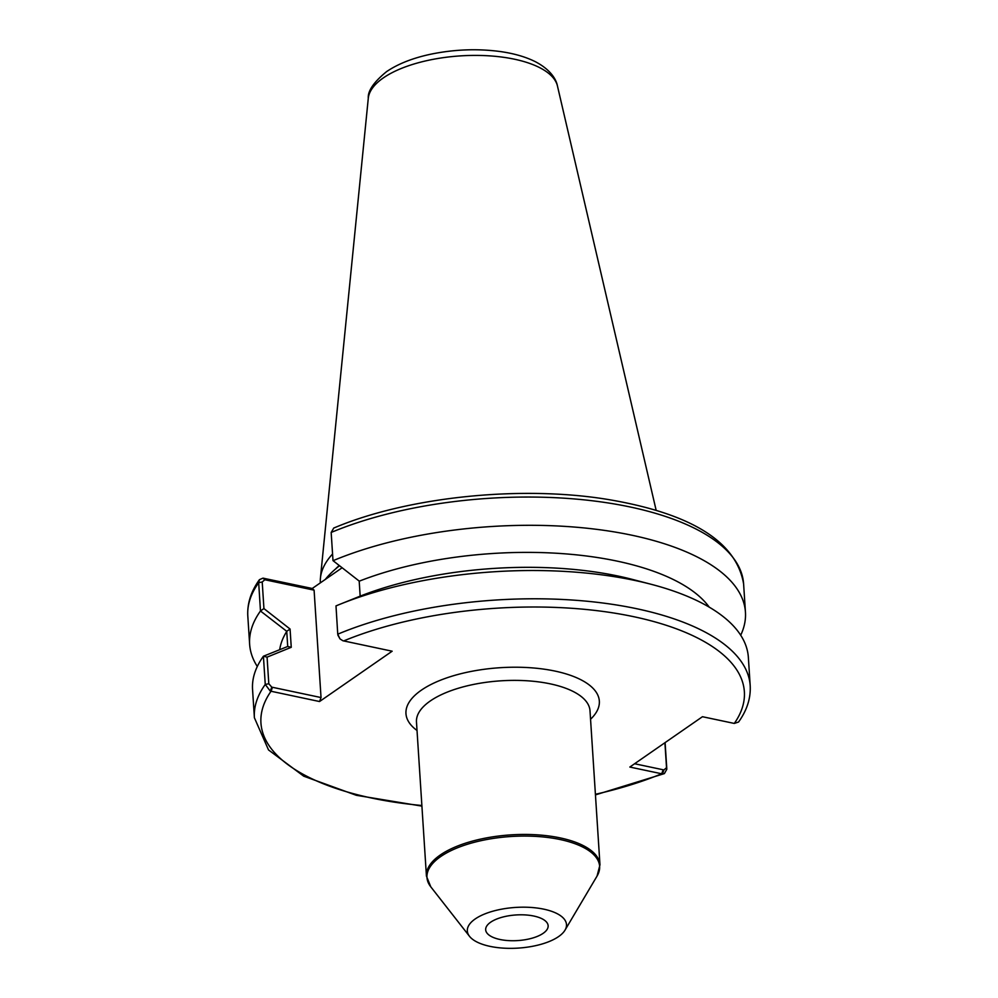<?xml version="1.0" encoding="UTF-8"?>
<svg xmlns="http://www.w3.org/2000/svg" width="998" height="998" viewBox="0 0 998 998"><rect width="100%" height="100%" fill="white"/><g stroke="black" fill="none" stroke-linecap="round" stroke-linejoin="round"><path stroke-width="1.5" d="M499.998 939.492A31.3 12.837 -3.7 0 1 485.677 929.787A31.3 12.837 -3.7 0 1 516.078 914.954A31.3 12.837 -3.7 0 1 548.139 925.745A31.3 12.837 -3.7 0 1 532.233 938.145A31.3 12.837 -3.7 0 1 499.998 939.492M430.25 700.995A86.951 35.654 -3.7 0 1 526.62 680.748A86.951 35.654 -3.7 0 1 590.005 710.801L599.973 864.842A86.951 35.654 176.3 0 0 536.575 834.802A86.951 35.654 176.3 0 0 440.218 855.049A86.951 35.654 176.3 0 0 426.433 876.069L416.478 722.016A86.951 35.654 -3.7 0 1 430.25 700.995M475.198 918.958A49.688 20.372 -3.7 0 1 536.65 907.98A49.688 20.372 -3.7 0 1 565.005 930.161A49.688 20.372 -3.7 0 1 518.224 948.1A49.688 20.372 -3.7 0 1 469.522 936.336A49.688 20.372 -3.7 0 1 475.198 918.958M260.503 610.876L263.934 608.593L262.212 581.984L264.832 579.751L262.973 578.141L259.443 579.663L258.682 582.707L260.478 611.001L286.738 631.31L287.723 646.479L263.41 656.222L265.256 684.453L270.271 691.09L271.768 687.148L321.032 697.552L319.547 701.532L392.152 651.207L342.888 640.753L340.019 638.92L337.748 634.192A248.427 101.883 176.3 0 1 601.008 602.78A248.427 101.883 176.3 0 1 750.197 685.676C750.87 698.163 746.991 710.277 738.557 722.016L734.303 723.438L702.455 716.714L629.838 767.05L661.686 773.774L664.406 773.575L666.826 769.233L665.105 742.599M321.032 697.552L314.096 590.155L312.237 588.483L325.286 579.439A180.102 73.864 -3.7 0 1 339.545 565.766M325.286 579.439L342.114 567.775M319.547 701.532L270.271 691.09M590.554 719.246A96.881 39.733 176.3 0 0 549.125 669.957A96.881 39.733 176.3 0 0 421.331 690.192A96.881 39.733 176.3 0 0 417.014 730.474M262.973 578.141L312.237 588.483M320.346 582.869A173.902 71.32 -3.7 0 1 320.433 578.079A173.902 71.32 -3.7 0 1 332.559 553.99M286.738 631.31L290.069 629.039L263.934 608.593M287.723 646.479L291.254 647.303L290.069 629.039M271.768 687.148L268.799 683.73L265.256 684.453A248.427 101.883 176.3 0 0 254.39 717.749L252.556 689.481A248.427 101.883 -3.7 0 1 263.41 656.222L267.077 657.133L291.254 647.303M268.799 683.73L267.077 657.133M264.832 579.751L314.096 590.155M279.702 649.611A219.61 90.07 -3.7 0 1 286.713 631.472M257.297 666.477A248.427 101.883 -3.7 0 1 249.637 644.259A248.427 101.883 -3.7 0 1 260.478 611.001M709.216 607.133A219.61 90.07 -3.7 0 0 359.292 581.16L332.995 560.626L331.174 532.458L333.756 528.054M360.166 596.13L359.193 581.098M337.748 634.192L335.989 605.911A248.427 101.883 -3.7 0 1 339.856 604.314A248.427 101.883 -3.7 0 1 650.821 584.204A248.427 101.883 -3.7 0 1 748.363 657.42L750.197 685.676M339.856 604.314L360.253 596.105A219.61 90.07 -3.7 0 1 632.408 579.414L650.821 584.204M337.885 635.127L340.019 638.92M333.058 560.689A248.427 101.883 -3.7 0 1 596.293 529.302A248.427 101.883 -3.7 0 1 745.444 612.198A248.427 101.883 -3.7 0 1 740.703 635.215M664.918 742.737L666.527 767.699L663.92 769.932L662.423 773.874M663.92 769.932L634.603 763.744M469.522 936.336L430.787 886.835A86.502 35.479 -3.7 0 1 440.679 856.583A86.502 35.479 -3.7 0 1 547.665 837.459A86.502 35.479 -3.7 0 1 597.041 876.094L599.973 864.842M663.183 769.782L661.686 773.774A242.215 99.338 -3.7 0 1 595.407 794.283M421.867 805.498A242.215 99.338 -3.7 0 1 271.007 691.29L272.504 687.298M343.624 640.953A242.215 99.338 -3.7 0 1 633.518 616.652A242.215 99.338 -3.7 0 1 734.303 723.438M339.208 565.504A173.902 71.32 176.3 0 0 335.415 569.11M383.294 77.931A94.997 38.959 -3.7 0 1 485.477 55.639A94.997 38.959 -3.7 0 1 557.458 86.015C556.323 79.541 550.709 69.773 535.489 61.764C525.746 56.886 514.057 53.493 500.397 51.559C477.718 48.515 454.701 49.351 431.373 54.079C413.184 57.884 398.277 63.722 386.638 71.582C373.813 82.036 367.688 90.93 368.287 98.253A94.997 38.959 -3.7 0 1 383.294 77.931M262.212 581.984L258.682 582.707A248.427 101.883 -3.7 0 0 247.803 616.003L249.637 644.259M263.697 578.241L265.555 579.9M331.174 532.458A248.427 101.883 -3.7 0 1 594.421 501.033A248.427 101.883 -3.7 0 1 743.61 583.942C736.524 542.301 692.587 514.369 611.799 500.135C524.237 484.754 408.219 496.38 333.606 528.117M666.527 767.699L666.826 769.233M430.787 886.835L426.433 876.069M565.005 930.161L597.041 876.094M368.287 98.253L320.433 578.079M557.458 86.015L656.173 510.402M254.39 717.749L268.512 749.922L303.704 776.17L356.311 795.294L421.917 806.122M595.444 794.895L664.244 773.637M259.443 579.663C251.009 591.402 247.13 603.516 247.803 616.003M745.444 612.198L743.61 583.942"/></g></svg>
